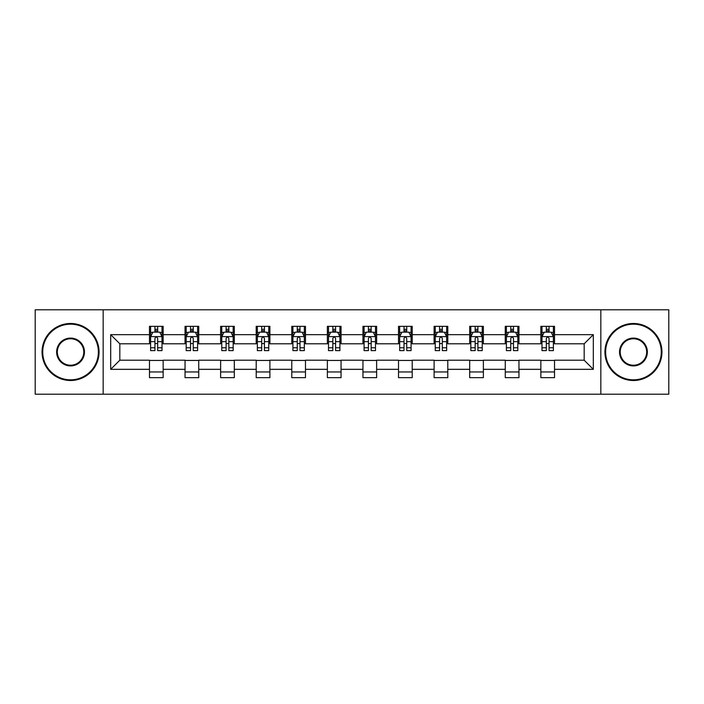 <?xml version="1.0" encoding="UTF-8"?>
<svg xmlns="http://www.w3.org/2000/svg" width="704" height="704" viewBox="0 0 704 704"><rect width="100%" height="100%" fill="white"/><g stroke="black" fill="none" stroke-linecap="round" stroke-linejoin="round"><path stroke-width="1.06" d="M600.829 394.196L668.8 394.196L668.8 309.804L600.829 309.804L600.829 394.196L103.171 394.196L103.171 309.804L35.2 309.804L35.2 394.196L103.171 394.196M600.829 309.804L103.171 309.804M554.532 334.664L554.532 326.339L540.848 326.339L540.848 334.664L518.954 334.664L518.954 326.339L505.27 326.339L505.27 334.664L483.375 334.664L483.375 326.339L469.691 326.339L469.691 334.664L447.797 334.664L447.797 326.339L434.104 326.339L434.104 334.664L412.21 334.664L412.21 326.339L398.526 326.339L398.526 334.664L376.631 334.664L376.631 326.339L362.947 326.339L362.947 334.664L341.053 334.664L341.053 326.339L327.369 326.339L327.369 334.664L305.474 334.664L305.474 326.339L291.79 326.339L291.79 334.664L269.896 334.664L269.896 326.339L256.203 326.339L256.203 334.664L234.309 334.664L234.309 326.339L220.625 326.339L220.625 334.664L198.73 334.664L198.73 326.339L185.046 326.339L185.046 334.664L163.152 334.664L163.152 326.339L149.468 326.339L149.468 334.664L110.695 334.664L110.695 369.336L119.821 360.21L149.468 360.21L149.468 377.661L163.152 377.661L163.152 360.21L185.046 360.21L185.046 377.661L198.73 377.661L198.73 360.21L220.625 360.21L220.625 377.661L234.309 377.661L234.309 360.21L256.203 360.21L256.203 377.661L269.896 377.661L269.896 360.21L291.79 360.21L291.79 377.661L305.474 377.661L305.474 360.21L327.369 360.21L327.369 377.661L341.053 377.661L341.053 360.21L362.947 360.21L362.947 377.661L376.631 377.661L376.631 360.21L398.526 360.21L398.526 377.661L412.21 377.661L412.21 360.21L434.104 360.21L434.104 377.661L447.797 377.661L447.797 360.21L469.691 360.21L469.691 377.661L483.375 377.661L483.375 360.21L505.27 360.21L505.27 377.661L518.954 377.661L518.954 360.21L540.848 360.21L540.848 377.661L554.532 377.661L554.532 360.21L584.179 360.21L584.179 343.79L554.532 343.79L554.532 334.664L593.305 334.664L593.305 369.336L554.532 369.336M540.848 369.336L518.954 369.336M505.27 369.336L483.375 369.336M469.691 369.336L447.797 369.336M434.104 369.336L412.21 369.336M398.526 369.336L376.631 369.336M362.947 369.336L341.053 369.336M327.369 369.336L305.474 369.336M291.79 369.336L269.896 369.336M256.203 369.336L234.309 369.336M220.625 369.336L198.73 369.336M185.046 369.336L163.152 369.336M149.468 369.336L110.695 369.336M540.848 334.664L540.848 343.79L518.954 343.79L518.954 334.664M505.27 334.664L505.27 343.79L483.375 343.79L483.375 334.664M469.691 334.664L469.691 343.79L447.797 343.79L447.797 334.664M434.104 334.664L434.104 343.79L412.21 343.79L412.21 334.664M398.526 334.664L398.526 343.79L376.631 343.79L376.631 334.664M362.947 334.664L362.947 343.79L341.053 343.79L341.053 334.664M327.369 334.664L327.369 343.79L305.474 343.79L305.474 334.664M291.79 334.664L291.79 343.79L269.896 343.79L269.896 334.664M256.203 334.664L256.203 343.79L234.309 343.79L234.309 334.664M220.625 334.664L220.625 343.79L198.73 343.79L198.73 334.664M185.046 334.664L185.046 343.79L163.152 343.79L163.152 334.664M149.468 334.664L149.468 343.79L119.821 343.79L110.695 334.664M119.821 343.79L119.821 360.21M593.305 369.336L584.179 360.21M584.179 343.79L593.305 334.664M149.468 332.042L150.603 332.042M154.942 332.042L157.678 332.042M162.008 332.042L163.152 332.042M149.468 343.561L150.603 343.561M154.942 343.561L157.678 343.561M162.008 343.561L163.152 343.561M149.468 360.439L163.152 360.439M149.468 371.958L163.152 371.958M185.046 360.439L198.73 360.439M185.046 371.958L198.73 371.958M185.046 332.042L186.19 332.042M190.52 332.042L193.257 332.042M197.595 332.042L198.73 332.042M185.046 343.561L186.19 343.561M190.52 343.561L193.257 343.561M197.595 343.561L198.73 343.561M220.625 360.439L234.309 360.439M220.625 371.958L234.309 371.958M220.625 332.042L221.769 332.042M226.098 332.042L228.835 332.042M233.174 332.042L234.309 332.042M220.625 343.561L221.769 343.561M226.098 343.561L228.835 343.561M233.174 343.561L234.309 343.561M256.203 360.439L269.896 360.439M256.203 371.958L269.896 371.958M256.203 332.042L257.347 332.042M261.686 332.042L264.422 332.042M268.752 332.042L269.896 332.042M256.203 343.561L257.347 343.561M261.686 343.561L264.422 343.561M268.752 343.561L269.896 343.561M291.79 360.439L305.474 360.439M291.79 371.958L305.474 371.958M291.79 332.042L292.926 332.042M297.264 332.042L300.001 332.042M304.33 332.042L305.474 332.042M291.79 343.561L292.926 343.561M297.264 343.561L300.001 343.561M304.33 343.561L305.474 343.561M327.369 360.439L341.053 360.439M327.369 371.958L341.053 371.958M327.369 332.042L328.504 332.042M332.842 332.042L335.579 332.042M339.909 332.042L341.053 332.042M327.369 343.561L328.504 343.561M332.842 343.561L335.579 343.561M339.909 343.561L341.053 343.561M362.947 360.439L376.631 360.439M362.947 371.958L376.631 371.958M362.947 332.042L364.091 332.042M368.421 332.042L371.158 332.042M375.496 332.042L376.631 332.042M362.947 343.561L364.091 343.561M368.421 343.561L371.158 343.561M375.496 343.561L376.631 343.561M398.526 360.439L412.21 360.439M398.526 371.958L412.21 371.958M398.526 332.042L399.67 332.042M403.999 332.042L406.736 332.042M411.074 332.042L412.21 332.042M398.526 343.561L399.67 343.561M403.999 343.561L406.736 343.561M411.074 343.561L412.21 343.561M434.104 360.439L447.797 360.439M434.104 371.958L447.797 371.958M434.104 332.042L435.248 332.042M439.578 332.042L442.314 332.042M446.653 332.042L447.797 332.042M434.104 343.561L435.248 343.561M439.578 343.561L442.314 343.561M446.653 343.561L447.797 343.561M469.691 360.439L483.375 360.439M469.691 371.958L483.375 371.958M469.691 332.042L470.826 332.042M475.165 332.042L477.902 332.042M482.231 332.042L483.375 332.042M469.691 343.561L470.826 343.561M475.165 343.561L477.902 343.561M482.231 343.561L483.375 343.561M505.27 360.439L518.954 360.439M505.27 371.958L518.954 371.958M505.27 332.042L506.405 332.042M510.743 332.042L513.48 332.042M517.81 332.042L518.954 332.042M505.27 343.561L506.405 343.561M510.743 343.561L513.48 343.561M517.81 343.561L518.954 343.561M540.848 360.439L554.532 360.439M540.848 371.958L554.532 371.958M540.848 332.042L541.992 332.042M546.322 332.042L549.058 332.042M553.397 332.042L554.532 332.042M540.848 343.561L541.992 343.561M546.322 343.561L549.058 343.561M553.397 343.561L554.532 343.561M157.678 329.305L154.942 329.305M162.008 347.776L157.678 347.776L157.678 350.627L162.008 350.627L162.008 336.714L159.729 332.156L152.891 332.156L150.603 336.714L150.603 350.627L154.942 350.627L154.942 347.776L150.603 347.776M150.603 336.714L150.603 326.339M162.008 336.714L162.008 326.339M154.942 332.156L154.942 326.339M157.678 326.339L157.678 332.156M157.678 347.776L157.678 338.43C156.763 336.67 155.857 336.67 154.942 338.43L154.942 347.776M70.55 324.174A27.826 27.826 0 0 0 42.724 352A27.826 27.826 0 0 0 70.55 379.826A27.826 27.826 0 0 0 98.375 352A27.826 27.826 0 0 0 70.55 324.174M70.55 380.512A28.512 28.512 0 0 1 42.046 352A28.512 28.512 0 0 1 70.55 323.488A28.512 28.512 0 0 1 99.062 352A28.512 28.512 0 0 1 70.55 380.512M70.55 338.087A13.913 13.913 0 0 1 84.462 352A13.913 13.913 0 0 1 70.55 365.913A13.913 13.913 0 0 1 56.637 352A13.913 13.913 0 0 1 70.55 338.087M70.55 365.226A13.226 13.226 0 0 0 83.785 352A13.226 13.226 0 0 0 70.55 338.774A13.226 13.226 0 0 0 57.323 352A13.226 13.226 0 0 0 70.55 365.226M633.45 324.174A27.826 27.826 0 0 0 605.625 352A27.826 27.826 0 0 0 633.45 379.826A27.826 27.826 0 0 0 661.276 352A27.826 27.826 0 0 0 633.45 324.174M633.45 380.512A28.512 28.512 0 0 1 604.938 352A28.512 28.512 0 0 1 633.45 323.488A28.512 28.512 0 0 1 661.954 352A28.512 28.512 0 0 1 633.45 380.512M633.45 338.087A13.913 13.913 0 0 1 647.363 352A13.913 13.913 0 0 1 633.45 365.913A13.913 13.913 0 0 1 619.538 352A13.913 13.913 0 0 1 633.45 338.087M633.45 365.226A13.226 13.226 0 0 0 646.677 352A13.226 13.226 0 0 0 633.45 338.774A13.226 13.226 0 0 0 620.215 352A13.226 13.226 0 0 0 633.45 365.226M193.257 329.305L190.52 329.305M197.595 347.776L193.257 347.776L193.257 350.627L197.595 350.627L197.595 336.714L195.307 332.156L188.47 332.156L186.19 336.714L186.19 350.627L190.52 350.627L190.52 347.776L186.19 347.776M186.19 336.714L186.19 326.339M197.595 336.714L197.595 326.339M190.52 332.156L190.52 326.339M193.257 326.339L193.257 332.156M193.257 347.776L193.257 338.43C192.35 336.67 191.435 336.67 190.52 338.43L190.52 347.776M228.835 329.305L226.098 329.305M233.174 347.776L228.835 347.776L228.835 350.627L233.174 350.627L233.174 336.714L230.894 332.156L224.048 332.156L221.769 336.714L221.769 350.627L226.098 350.627L226.098 347.776L221.769 347.776M221.769 336.714L221.769 326.339M233.174 336.714L233.174 326.339M226.098 332.156L226.098 326.339M228.835 326.339L228.835 332.156M228.835 347.776L228.835 338.43C227.929 336.67 227.014 336.67 226.098 338.43L226.098 347.776M264.422 329.305L261.686 329.305M268.752 347.776L264.422 347.776L264.422 350.627L268.752 350.627L268.752 336.714L266.473 332.156L259.626 332.156L257.347 336.714L257.347 350.627L261.686 350.627L261.686 347.776L257.347 347.776M257.347 336.714L257.347 326.339M268.752 336.714L268.752 326.339M261.686 332.156L261.686 326.339M264.422 326.339L264.422 332.156M264.422 347.776L264.422 338.43C263.507 336.67 262.592 336.67 261.686 338.43L261.686 347.776M300.001 329.305L297.264 329.305M304.33 347.776L300.001 347.776L300.001 350.627L304.33 350.627L304.33 336.714L302.051 332.156L295.205 332.156L292.926 336.714L292.926 350.627L297.264 350.627L297.264 347.776L292.926 347.776M292.926 336.714L292.926 326.339M304.33 336.714L304.33 326.339M297.264 332.156L297.264 326.339M300.001 326.339L300.001 332.156M300.001 347.776L300.001 338.43C299.086 336.67 298.179 336.67 297.264 338.43L297.264 347.776M335.579 329.305L332.842 329.305M339.909 347.776L335.579 347.776L335.579 350.627L339.909 350.627L339.909 336.714L337.63 332.156L330.792 332.156L328.504 336.714L328.504 350.627L332.842 350.627L332.842 347.776L328.504 347.776M328.504 336.714L328.504 326.339M339.909 336.714L339.909 326.339M332.842 332.156L332.842 326.339M335.579 326.339L335.579 332.156M335.579 347.776L335.579 338.43C334.664 336.67 333.758 336.67 332.842 338.43L332.842 347.776M371.158 329.305L368.421 329.305M375.496 347.776L371.158 347.776L371.158 350.627L375.496 350.627L375.496 336.714L373.208 332.156L366.37 332.156L364.091 336.714L364.091 350.627L368.421 350.627L368.421 347.776L364.091 347.776M364.091 336.714L364.091 326.339M375.496 336.714L375.496 326.339M368.421 332.156L368.421 326.339M371.158 326.339L371.158 332.156M371.158 347.776L371.158 338.43C370.251 336.67 369.336 336.67 368.421 338.43L368.421 347.776M406.736 329.305L403.999 329.305M411.074 347.776L406.736 347.776L406.736 350.627L411.074 350.627L411.074 336.714L408.795 332.156L401.949 332.156L399.67 336.714L399.67 350.627L403.999 350.627L403.999 347.776L399.67 347.776M399.67 336.714L399.67 326.339M411.074 336.714L411.074 326.339M403.999 332.156L403.999 326.339M406.736 326.339L406.736 332.156M406.736 347.776L406.736 338.43C405.83 336.67 404.914 336.67 403.999 338.43L403.999 347.776M442.314 329.305L439.578 329.305M446.653 347.776L442.314 347.776L442.314 350.627L446.653 350.627L446.653 336.714L444.374 332.156L437.527 332.156L435.248 336.714L435.248 350.627L439.578 350.627L439.578 347.776L435.248 347.776M435.248 336.714L435.248 326.339M446.653 336.714L446.653 326.339M439.578 332.156L439.578 326.339M442.314 326.339L442.314 332.156M442.314 347.776L442.314 338.43C441.408 336.67 440.493 336.67 439.578 338.43L439.578 347.776M477.902 329.305L475.165 329.305M482.231 347.776L477.902 347.776L477.902 350.627L482.231 350.627L482.231 336.714L479.952 332.156L473.106 332.156L470.826 336.714L470.826 350.627L475.165 350.627L475.165 347.776L470.826 347.776M470.826 336.714L470.826 326.339M482.231 336.714L482.231 326.339M475.165 332.156L475.165 326.339M477.902 326.339L477.902 332.156M477.902 347.776L477.902 338.43C476.986 336.67 476.071 336.67 475.165 338.43L475.165 347.776M513.48 329.305L510.743 329.305M517.81 347.776L513.48 347.776L513.48 350.627L517.81 350.627L517.81 336.714L515.53 332.156L508.693 332.156L506.405 336.714L506.405 350.627L510.743 350.627L510.743 347.776L506.405 347.776M506.405 336.714L506.405 326.339M517.81 336.714L517.81 326.339M510.743 332.156L510.743 326.339M513.48 326.339L513.48 332.156M513.48 347.776L513.48 338.43C512.565 336.67 511.658 336.67 510.743 338.43L510.743 347.776M549.058 329.305L546.322 329.305M553.397 347.776L549.058 347.776L549.058 350.627L553.397 350.627L553.397 336.714L551.109 332.156L544.271 332.156L541.992 336.714L541.992 350.627L546.322 350.627L546.322 347.776L541.992 347.776M541.992 336.714L541.992 326.339M553.397 336.714L553.397 326.339M546.322 332.156L546.322 326.339M549.058 326.339L549.058 332.156M549.058 347.776L549.058 338.43C548.152 336.67 547.237 336.67 546.322 338.43L546.322 347.776M161.955 336.609L150.665 336.609M150.603 332.429L152.75 332.429M159.87 332.429L162.008 332.429M154.942 341.66L150.603 341.66M162.008 341.66L157.678 341.66M157.678 330.757L154.942 330.757M197.534 336.609L186.243 336.609M186.19 332.429L188.329 332.429M195.448 332.429L197.595 332.429M190.52 341.66L186.19 341.66M197.595 341.66L193.257 341.66M193.257 330.757L190.52 330.757M233.112 336.609L221.822 336.609M221.769 332.429L223.907 332.429M231.026 332.429L233.174 332.429M226.098 341.66L221.769 341.66M233.174 341.66L228.835 341.66M228.835 330.757L226.098 330.757M268.69 336.609L257.409 336.609M257.347 332.429L259.494 332.429M266.605 332.429L268.752 332.429M261.686 341.66L257.347 341.66M268.752 341.66L264.422 341.66M264.422 330.757L261.686 330.757M304.278 336.609L292.987 336.609M292.926 332.429L295.073 332.429M302.192 332.429L304.33 332.429M297.264 341.66L292.926 341.66M304.33 341.66L300.001 341.66M300.001 330.757L297.264 330.757M339.856 336.609L328.566 336.609M328.504 332.429L330.651 332.429M337.77 332.429L339.909 332.429M332.842 341.66L328.504 341.66M339.909 341.66L335.579 341.66M335.579 330.757L332.842 330.757M375.434 336.609L364.144 336.609M364.091 332.429L366.23 332.429M373.349 332.429L375.496 332.429M368.421 341.66L364.091 341.66M375.496 341.66L371.158 341.66M371.158 330.757L368.421 330.757M411.013 336.609L399.722 336.609M399.67 332.429L401.808 332.429M408.927 332.429L411.074 332.429M403.999 341.66L399.67 341.66M411.074 341.66L406.736 341.66M406.736 330.757L403.999 330.757M446.591 336.609L435.31 336.609M435.248 332.429L437.395 332.429M444.506 332.429L446.653 332.429M439.578 341.66L435.248 341.66M446.653 341.66L442.314 341.66M442.314 330.757L439.578 330.757M482.178 336.609L470.888 336.609M470.826 332.429L472.974 332.429M480.093 332.429L482.231 332.429M475.165 341.66L470.826 341.66M482.231 341.66L477.902 341.66M477.902 330.757L475.165 330.757M517.757 336.609L506.466 336.609M506.405 332.429L508.552 332.429M515.671 332.429L517.81 332.429M510.743 341.66L506.405 341.66M517.81 341.66L513.48 341.66M513.48 330.757L510.743 330.757M553.335 336.609L542.045 336.609M541.992 332.429L544.13 332.429M551.25 332.429L553.397 332.429M546.322 341.66L541.992 341.66M553.397 341.66L549.058 341.66M549.058 330.757L546.322 330.757"/></g></svg>
